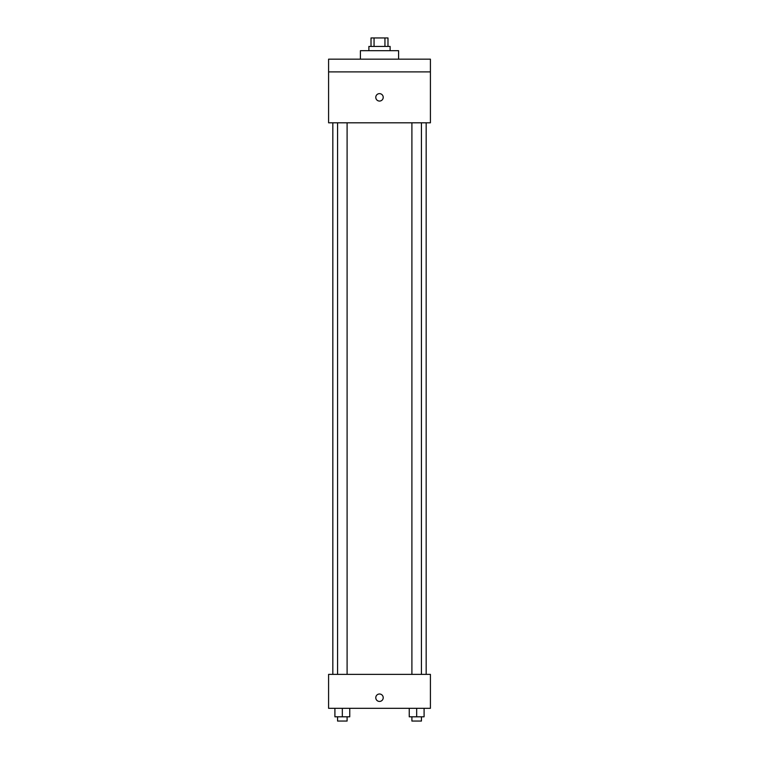 <?xml version="1.0" encoding="UTF-8"?>
<svg xmlns="http://www.w3.org/2000/svg" width="759" height="759" viewBox="0 0 759 759"><rect width="100%" height="100%" fill="white"/><g stroke="black" fill="none" stroke-linecap="round" stroke-linejoin="round"><path stroke-width="1.14" d="M374.054 46.432L374.054 37.95L371.018 37.95L371.018 46.432M374.054 37.95L387.982 37.95L387.982 46.432M384.946 46.432L384.946 37.95M368.893 50.682L368.893 46.432L390.107 46.432L390.107 50.682M398.589 59.164L398.589 50.682L360.411 50.682L360.411 59.164M328.59 59.164L430.41 59.164L430.41 71.896L328.59 71.896L328.59 59.164M430.41 71.896L430.41 122.806L328.59 122.806L328.59 71.896M379.5 101.061A3.71 3.71 0 0 1 376.284 95.492A3.71 3.71 0 0 1 382.716 95.492A3.71 3.71 0 0 1 379.5 101.061M328.59 674.381L430.41 674.381L430.41 708.318L328.59 708.318L328.59 674.381M379.5 701.43A3.71 3.71 0 0 1 376.284 695.861A3.71 3.71 0 0 1 382.716 695.861A3.71 3.71 0 0 1 379.5 701.43M409.243 708.318L409.243 716.809L424.091 716.809L424.091 708.318L424.091 716.809M416.672 716.809L416.672 708.318M421.435 716.809L421.435 721.05L411.9 721.05L411.9 716.809M334.909 708.318L334.909 716.809L349.757 716.809L349.757 708.318L349.757 716.809M342.328 716.809L342.328 708.318M347.1 716.809L347.1 721.05L337.565 721.05L337.565 716.809M426.169 674.381L426.169 122.806M332.831 674.381L332.831 122.806M411.9 122.806L411.9 674.381M421.435 122.806L421.435 674.381M347.1 674.381L347.1 122.806M337.565 674.381L337.565 122.806"/></g></svg>

